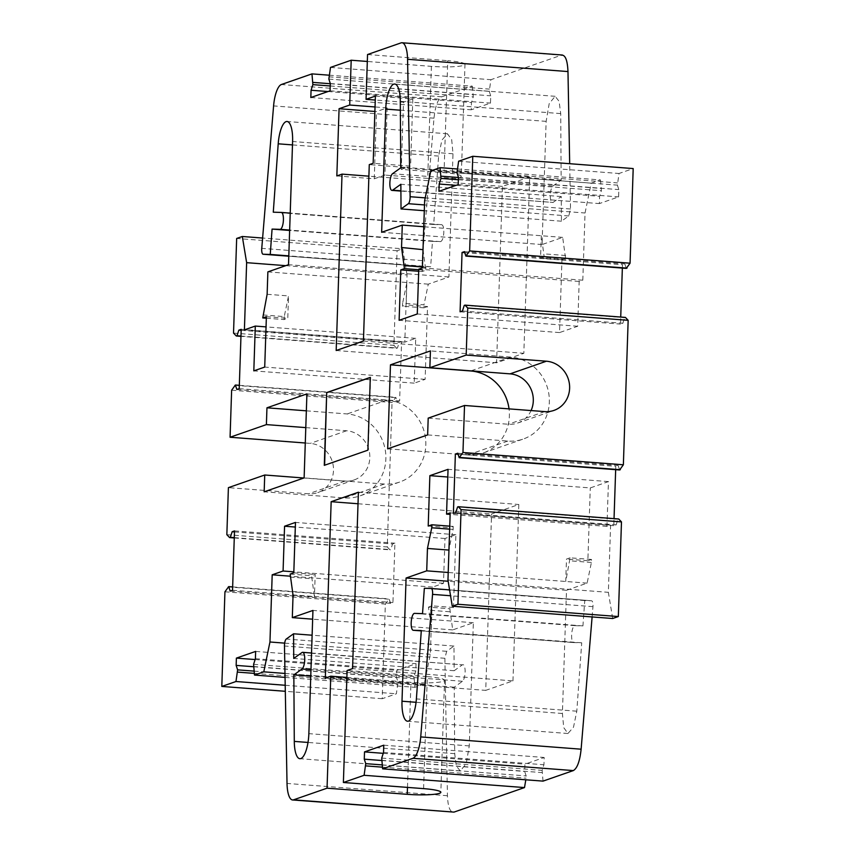 <?xml version="1.0" encoding="UTF-8"?>
<svg xmlns="http://www.w3.org/2000/svg" width="855" height="855" viewBox="0 0 855 855"><rect width="100%" height="100%" fill="white"/><g stroke="black" fill="none" stroke-linecap="round" stroke-linejoin="round"><path stroke-width="0.64" stroke-dasharray="4.28 3.21" d="M306.913 393.899L387.123 400.044A42.376 39.843 -109.2 0 1 425.341 436.926A42.376 39.843 -109.2 0 1 399.648 482.06A42.376 39.843 -109.2 0 1 384.333 484.037L304.124 477.902M306.357 410.827L347.162 413.948A42.376 39.843 -109.2 0 1 385.381 450.831A42.376 39.843 -109.2 0 1 359.699 495.964A42.376 39.843 -109.2 0 1 344.373 497.941L264.163 491.807M305.791 427.618L346.606 430.749A25.426 23.908 -109.2 0 1 369.531 452.883A25.426 23.908 -109.2 0 1 354.12 479.954A25.426 23.908 -109.2 0 1 344.928 481.141L303.835 477.998M305.288 443.008L310.28 443.392A25.426 23.908 -109.2 0 1 333.204 465.526A25.426 23.908 -109.2 0 1 317.793 492.598A25.426 23.908 -109.2 0 1 308.602 493.784L228.403 487.649M231.63 390.211L392.039 402.491L395.801 397.308L397.265 401.775L399.627 400.952L401.604 341.594L399.242 342.417L397.436 348.028L396.709 348.284L240.96 336.357M226.842 534.685L387.251 546.965L392.039 402.491M284.245 316.574L284.138 319.578L287.772 318.317L288.52 295.916L284.245 316.574L262.848 314.939M266.332 318.22L284.138 319.578M266.386 316.681L287.772 318.317M267.134 294.28L288.52 295.916M285.741 265.659L407.044 274.947L404.81 342.139L415.712 338.345L414.226 383.147L425.127 379.353L427.543 306.56L406.146 304.925L406.895 282.524L267.872 271.879M425.127 379.353L264.719 367.073M414.226 383.147L253.817 370.867M415.712 338.345L266.044 326.888M404.81 342.139L244.402 329.859M407.044 274.947L402.726 248.773L262.613 238.043M233.522 333.097L393.931 345.377L397.073 250.739L402.726 248.773M397.073 250.739L236.664 238.46M393.931 345.377L396.709 348.284M240.971 336.058L397.436 348.028M241.153 330.319L399.242 342.417M241.196 329.325L401.604 341.594M239.218 388.672L399.627 400.952M236.856 389.495L397.265 401.775M239.336 385.327L395.801 397.308M234.665 385.284L395.074 397.554M329.196 75.197L472.377 86.163L441.8 96.797C437.878 99.041 435.281 106.17 433.998 118.193L422.167 260.625C421.985 264.152 422.445 266.108 423.524 266.504L430.653 266.728L432.48 241.367L440.485 241.623C442.142 241.163 443.232 238.374 443.766 233.244C443.98 228.114 443.285 225.26 441.704 224.715L433.688 224.47L438.615 156.091L441.896 140.113L447.464 133.775L451.697 139.686L453 153.782L448.918 276.977L428.28 284.159L424.005 304.818L402.62 303.183L402.513 306.186L406.146 304.925M441.746 224.715L290.219 213.119L441.746 224.715M423.503 266.504L288.787 256.201L423.503 266.504M472.377 86.163L473.275 96.914L471.468 102.525L471.233 109.803L490.481 103.102L490.727 95.824L489.252 91.357L490.898 79.707L561.436 55.169L401.027 42.889M562.419 55.03L561.436 55.169M457.329 168.98L600.499 179.945L591.211 183.173L585.044 213.002L582.811 280.194L579.177 281.455L577.691 326.257L559.533 332.574L561.949 259.781L565.583 258.52L562.686 237.38L542.059 244.562L546.142 121.367L549.199 103.626L555.13 96.305L559.106 101.318L560.709 113.597L561.158 180.106L552.939 186.005C551.283 187.683 550.385 191.082 550.257 196.19C550.46 201.064 551.389 203.148 553.057 202.443L561.265 196.554L561.436 221.21L568.746 215.973L570.531 208.994L569.687 163.7M400.91 191.082L553.057 202.443L400.91 190.793M600.499 179.945L601.407 190.697L599.601 196.308L599.355 203.586L618.614 196.885L618.849 189.607L617.385 185.14L619.031 173.49L633.192 168.563M626.298 268.385L624.823 263.917L622.461 264.729L622.355 268.085M462.448 310.996L622.857 323.265L620.495 324.088L620.73 317.055M622.857 323.265L624.663 317.665L625.39 317.408M619.608 469.972L618.144 465.505L615.782 466.328L615.664 469.673M455.758 512.583L616.166 524.852L613.805 525.675L614.04 518.643M616.166 524.852L617.973 519.252L618.699 518.996M612.682 618.507L608.365 592.333L610.598 525.141L606.965 526.402L608.45 481.6L590.281 487.927L447.785 477.015M592.109 616.936L592.964 606.644C593.135 603.117 592.686 601.161 591.596 600.766L584.756 600.552L582.928 625.903L574.923 625.657C573.267 626.106 572.177 628.895 571.642 634.025C571.429 639.166 572.123 642.009 573.705 642.565L581.721 642.81L576.794 711.189L573.513 727.167L567.944 733.505L563.712 727.584L562.408 713.498L566.491 590.303L587.129 583.121L591.404 562.462L591.5 559.459L587.866 560.72L590.281 487.927M573.662 642.565L421.28 630.894L573.662 642.565M591.628 600.766L449.58 589.886L591.628 600.766M543.032 781.117L542.134 770.366L543.94 764.755L544.175 757.477L524.927 764.178L524.681 771.456L526.156 775.923L525.804 779.803M284.982 673.451L424.198 684.107L430.364 654.278L432.598 587.086L443.488 583.292L444.974 538.49L455.875 534.706L453.46 607.499L449.826 608.76L452.723 629.9L473.349 622.718L469.267 745.913L466.21 763.654L460.279 770.975L456.303 765.962L454.7 753.672L454.251 687.174L462.47 681.275C464.126 679.597 465.024 676.198 465.152 671.09C464.949 666.216 464.019 664.132 462.352 664.837L454.144 670.726L453.973 646.059L446.663 651.307L444.878 658.286L447.432 795.716C447.935 807.109 450.115 812.581 453.973 812.111M311.53 653.006L462.352 664.837L301.943 652.557M424.198 684.107L414.91 687.335L414.002 676.583L415.808 670.972L416.054 663.694L396.795 670.395L396.56 677.673L398.024 682.14L396.378 693.779L382.217 698.717L385.349 604.079L389.111 598.895L390.585 603.363L392.947 602.54L394.914 543.192L392.552 544.004L390.746 549.615L390.019 549.872L387.251 546.965M427.543 306.56L423.909 307.821L424.005 304.818M529.683 176.91L502.441 186.39L496.595 362.787L523.837 353.307L529.683 176.91L406.702 167.495L410.592 166.148L373.165 163.284M512.968 680.879L518.814 504.493L491.572 513.973L485.726 690.37L512.968 680.879L352.559 668.61M502.441 186.39L368.89 176.173M336.186 350.507L496.595 362.787M336.838 175.927L374.266 178.791L384.91 175.083L387.144 107.89L376.499 111.588L374.885 111.471M374.266 178.791L376.499 111.588M387.144 107.89L375.035 106.961M431.401 66.369L427.682 178.364A25.426 3.281 -178.1 0 0 461.273 176.354L464.981 64.36A25.426 3.281 -178.1 0 1 431.401 66.369L367.319 61.464M427.682 178.364L384.91 175.083M330.49 67.427L490.898 79.707M464.981 64.36A25.426 3.281 -178.1 0 0 447.753 60.673L444.034 172.667L401.262 169.397L403.485 102.205L375.26 100.035M367.543 54.538L447.753 60.673M375.398 96.081L412.826 98.956L403.485 102.205M412.826 98.956L410.592 166.148M401.262 169.397L406.702 167.495L369.274 164.63M461.273 176.354A25.426 3.281 -178.1 0 0 444.034 172.667M423.011 249.66L425.811 270.276L422.178 271.537L422.926 249.136M422.434 267.006L425.918 267.273M324.291 465.344L367.885 450.179M370.621 377.397L368.206 450.2M428.195 418.116L508.394 424.251A25.426 23.908 70.8 0 0 517.596 423.065A25.426 23.908 70.8 0 0 531.073 410.571M427.639 434.917L507.838 441.052A42.376 39.843 70.8 0 0 523.164 439.075A42.376 39.843 70.8 0 0 548.846 393.941A42.376 39.843 70.8 0 0 510.627 357.059L430.428 350.913M387.678 448.822L467.877 454.956A42.376 39.843 70.8 0 0 483.203 452.979A42.376 39.843 70.8 0 0 509.035 408.882M346.884 677.427L410.966 682.333A25.426 3.281 1.9 0 0 444.557 680.334L440.838 792.318M328.918 76.832L489.327 89.112M328.844 79.077L489.252 91.357M330.319 83.544L490.727 95.824M330.073 90.822L490.481 103.102M310.825 97.523L471.233 109.803M328.01 91.538L471.468 102.525M330.233 85.97L473.275 96.914M330.308 83.726L473.349 94.67M430.653 266.728L288.798 255.869M432.48 241.367L289.642 230.444M433.688 224.47L273.279 212.19M428.441 607.125L432.074 605.864L431.326 628.254L428.441 607.125L449.826 608.76M453.46 607.499L432.074 605.864M449.73 611.763L428.344 610.128M452.723 629.9L312.652 619.18M293.051 595.219L314.437 596.854L311.551 575.725L315.185 574.453L314.437 596.854M293.799 572.818L315.185 574.453M455.875 534.706L295.467 522.426M570.114 557.823L566.48 559.085L565.743 581.486L570.114 557.823L591.5 559.459M587.866 560.72L566.48 559.085M544.186 256.885L540.563 258.146L541.301 235.745L544.186 256.885L565.583 258.52M561.949 259.781L540.563 258.146M565.679 255.517L544.293 253.882M562.686 237.38L423.77 226.746M591.404 562.462L570.018 560.816M418.758 269.731L425.811 270.276M423.599 788.631L427.318 676.636L347.109 670.502M449.645 529.149L453.129 529.416L448.971 549.487M453.129 529.416L453.225 526.413L449.591 527.685L448.854 550.075M449.741 526.146L453.225 526.413M428.205 526.049L449.591 527.685M290.166 574.09L311.551 575.725M290.069 577.082L311.455 578.717M234.27 537.945L390.019 549.872M234.281 537.645L390.746 549.615M234.473 531.906L392.552 544.004M234.505 530.912L394.914 543.192M232.539 590.271L392.947 602.54M230.177 591.083L390.585 603.363M232.646 586.915L389.111 598.895M227.975 586.872L388.384 599.152M224.94 591.799L385.349 604.079M382.217 698.717L285.313 691.3M285.196 685.272L396.378 693.779M254.309 673.387L397.949 684.385M254.053 671.122L398.024 682.14M253.54 666.729L396.56 677.673M255.121 659.547L396.795 670.395M255.645 651.414L416.054 663.694M255.399 658.692L415.808 670.972M253.593 664.303L414.002 676.583M253.529 666.537L413.938 678.817M285.057 677.395L414.91 687.335M284.662 643.131L430.364 654.278M432.598 587.086L290.091 576.174M443.488 583.292L293.831 571.835M444.974 538.49L295.317 527.043M587.129 583.121L448.212 572.487M473.349 622.718L312.941 610.438M454.251 687.174L310.76 676.187M454.144 670.726L293.735 658.446M453.973 646.059L312.118 635.212M325.317 678.09L485.726 690.37M427.318 676.636A25.426 3.281 1.9 0 1 444.557 680.334M358.405 492.213L518.814 504.493M382.431 767.17L526.082 778.168M382.174 764.904L526.156 775.923M381.672 760.512L524.681 771.456M383.254 753.33L524.927 764.178M383.767 745.197L544.175 757.477M383.532 752.475L543.94 764.755M381.725 758.086L542.134 770.366M381.651 760.33L542.059 772.599M584.756 600.552L424.347 588.272M582.928 625.903L422.52 613.634M581.721 642.81L421.312 630.53M566.491 590.303L448.148 581.24M608.45 481.6L448.041 469.331M606.965 526.402L450.136 514.4M610.598 525.141L450.19 512.861M447.956 580.053L608.365 592.333M457.564 506.972L617.973 519.252M453.396 513.406L613.805 525.675M458.066 454.251L615.782 466.328M457.735 453.225L618.144 465.505M464.254 305.385L624.663 317.665M460.086 311.808L620.495 324.088M464.757 252.663L622.461 264.729M464.415 251.637L624.823 263.917M458.622 161.221L619.031 173.49M457.051 170.615L617.46 182.895M456.976 172.86L617.385 185.14M458.44 177.327L618.849 189.607M458.205 184.605L618.614 196.885M438.946 191.306L599.355 203.586M456.143 185.332L599.601 196.308M458.366 179.753L601.407 190.697M458.44 177.509L601.471 188.463M430.802 170.893L591.211 183.173M424.636 200.722L585.044 213.002M582.811 280.194L422.402 267.914M579.177 281.455L418.768 269.175M577.691 326.257L417.283 313.977M559.533 332.574L399.125 320.294M418.704 271.27L422.178 271.537M542.059 244.562L381.651 232.282M561.158 180.106L400.749 167.826M561.265 196.554L400.856 184.274M561.436 221.21L424.304 210.715M363.428 341.027L523.837 353.307M358.031 503.755L491.572 513.973M448.918 276.977L288.509 264.697M428.28 284.159L406.895 282.524L402.62 303.183M423.909 307.821L402.513 306.186M384.333 484.037L344.373 497.941M387.123 400.044L347.162 413.948M344.928 481.141L308.602 493.784M346.606 430.749L310.28 443.392M507.838 441.052L467.877 454.956M510.627 357.059L470.955 370.867M407.482 787.402L410.966 682.333M544.721 411.608L508.394 424.251M441.8 96.797L281.391 84.517M433.998 118.193L273.589 105.913M422.167 260.625L261.758 248.345M440.485 241.623L289.653 230.07M438.615 156.091L292.485 144.912M453 153.782L292.592 141.503M469.267 745.913L308.858 733.633M454.7 753.672L308.014 742.45M462.47 681.275L310.974 669.679M446.663 651.307L286.254 639.027M444.878 658.286L284.469 646.006M447.432 795.716L287.024 783.437M592.964 606.644L450.542 595.743M574.923 625.657L414.515 613.377M576.794 711.189L416.385 698.909M562.408 713.498L416.064 702.297M546.142 121.367L400.364 110.21M560.709 113.597L400.3 101.328M552.939 186.005L392.531 173.725M568.746 215.973L424.497 204.933M570.531 208.994L425.224 197.868M399.648 482.06L359.699 495.964M354.12 479.954L317.793 492.598M447.464 133.775L287.056 121.496M483.203 452.979L523.164 439.075M460.279 770.975L299.87 758.695M567.944 733.505L407.536 721.225M555.13 96.305L394.721 84.025M517.596 423.065L553.922 410.421"/><path stroke-width="1.28" d="M305.288 443.008L230.07 437.247L266.397 424.604L266.952 407.803L306.913 393.899L304.124 477.902L264.163 491.807L264.729 475.006L303.835 477.998M266.952 407.803L306.357 410.827M266.397 424.604L305.791 427.618M285.313 691.3L221.808 686.437L224.94 591.799L228.702 586.615L230.177 591.083L232.539 590.271L234.505 530.912L232.143 531.735L230.337 537.335L229.61 537.592L226.842 534.685L228.403 487.649L264.729 475.006M230.07 437.247L231.63 390.211L235.392 385.028L236.856 389.495L239.218 388.672L241.196 329.325L238.834 330.148L237.027 335.748L236.301 336.004L233.522 333.097L236.664 238.46L242.318 236.493L246.635 262.667L244.402 329.859L255.303 326.065L253.817 370.867L264.719 367.073L266.386 316.681L262.752 317.942L266.332 318.22M374.885 111.471L339.072 108.724L336.838 175.927L342.032 174.121L336.186 350.507L363.428 341.027L369.274 164.63L373.165 163.284L375.398 96.081L366.058 99.33L367.543 54.538L401.027 42.889A22.604 7.118 -85.6 0 1 402 42.75A22.604 7.118 -85.6 0 1 407.568 59.284L410.122 196.714A5.654 1.774 -85.6 0 1 408.337 203.693L401.027 208.941L400.856 184.274L392.648 190.163A8.475 2.672 -85.6 0 1 391.943 190.398A8.475 2.672 -85.6 0 1 389.848 183.911A8.475 2.672 -85.6 0 1 392.531 173.725L400.749 167.826L400.3 101.328A22.604 7.118 -85.6 0 0 394.721 84.025A22.604 7.118 -85.6 0 0 385.733 109.087L381.651 232.282L402.278 225.1L401.54 247.501L404.426 268.641L400.792 269.902L418.704 271.27M339.072 108.724L349.706 105.026L351.191 60.224L330.49 67.427L328.844 79.077L330.319 83.544L330.073 90.822L310.825 97.523L311.06 90.245L328.01 91.538M263.094 254.234A5.654 1.774 -85.6 0 0 263.116 254.234L288.787 256.201L263.094 254.234A5.654 1.774 -85.6 0 1 261.758 248.345L273.589 105.913A22.604 7.118 -85.6 0 1 281.391 84.517L311.968 73.883L312.866 84.634L311.06 90.245M289.642 230.444L272.072 229.097L270.244 254.448L263.116 254.234M272.072 229.097L280.077 229.343A8.475 2.672 -85.6 0 0 283.358 220.975A8.475 2.672 -85.6 0 0 281.338 212.435A8.475 2.672 -85.6 0 0 281.295 212.435L273.279 212.19L278.206 143.811A22.604 7.118 -85.6 0 1 287.056 121.496A22.604 7.118 -85.6 0 1 292.592 141.503L288.509 264.697L267.872 271.879L267.134 294.28L262.752 317.942M221.808 686.437L235.969 681.51L285.196 685.272M290.091 576.174L272.189 574.806L269.956 641.998L263.789 671.827L254.501 675.055L253.593 664.303L255.399 658.692L255.645 651.414L236.386 658.115L236.151 665.393L237.615 669.86L235.969 681.51M272.189 574.806L283.08 571.012L284.565 526.22L295.467 522.426L293.799 572.818L290.166 574.09L293.051 595.219L292.314 617.62L312.941 610.438L308.858 733.633A22.604 7.118 -85.6 0 1 299.87 758.695A22.604 7.118 -85.6 0 1 294.291 741.403L293.842 674.894L302.061 668.995A8.475 2.672 -85.6 0 0 304.743 658.81A8.475 2.672 -85.6 0 0 302.649 652.322A8.475 2.672 -85.6 0 0 301.943 652.557L293.735 658.446L293.564 633.79L286.254 639.027A5.654 1.774 -85.6 0 0 284.469 646.006L287.024 783.437A22.604 7.118 -85.6 0 0 292.592 799.97A22.604 7.118 -85.6 0 0 293.564 799.831L327.048 788.182L330.767 676.187L325.317 678.09L331.163 501.693L358.031 503.755M327.048 788.182L407.247 794.327A25.426 3.281 -178.1 0 0 440.838 792.318A25.426 3.281 -178.1 0 0 423.599 788.631L343.389 782.496L347.109 670.502L352.559 668.61L358.405 492.213L331.163 501.693M343.389 782.496L364.102 775.293L524.51 787.573L525.804 779.803M592.109 616.936L581.122 749.194C579.84 761.207 577.243 768.335 573.32 770.579L412.912 758.3L382.623 768.837L381.725 758.086L383.532 752.475L383.767 745.197L364.519 751.898L364.273 759.176L365.748 763.643L364.102 775.293M412.912 758.3A22.604 7.118 -85.6 0 0 420.713 736.914L432.555 594.375A5.654 1.774 -85.6 0 0 431.219 588.486A5.654 1.774 -85.6 0 0 431.187 588.486L424.347 588.272L422.52 613.634L414.515 613.377A8.475 2.672 -85.6 0 0 411.234 621.756A8.475 2.672 -85.6 0 0 413.254 630.285A8.475 2.672 -85.6 0 0 413.296 630.285L421.312 630.53L416.385 698.909A22.604 7.118 -85.6 0 1 407.536 721.225A22.604 7.118 -85.6 0 1 402 701.218L406.082 578.023L426.72 570.841L427.457 548.44L448.854 550.075L448.971 549.487M457.927 604.261L461.069 509.623L621.478 521.903L618.336 616.541L457.927 604.261L452.274 606.227L447.956 580.053L450.19 512.861L446.556 514.122L448.041 469.331L429.873 475.647L428.205 526.049L431.839 524.778L431.743 527.781L427.457 548.44M509.035 408.882A42.376 39.843 70.8 0 0 470.667 370.963L390.468 364.829L387.678 448.822L427.639 434.917L428.195 418.116L464.522 405.473L462.961 452.509L459.199 457.692L457.735 453.225L455.373 454.048L453.396 513.406L455.758 512.583L457.564 506.972L458.291 506.716L461.069 509.623M390.468 364.829L430.428 350.913L429.862 367.714L466.189 355.071L467.749 308.035L628.158 320.315L625.39 317.408L464.981 305.128L467.749 308.035M469.652 250.921L630.06 263.201L633.192 168.563L472.783 156.283L469.652 250.921L465.89 256.105L464.415 251.637L462.053 252.46L460.086 311.808L462.448 310.996L464.254 305.385L464.981 305.128M472.783 156.283L458.622 161.221L456.976 172.86L458.44 177.327L458.205 184.605L438.946 191.306L439.192 184.028L456.143 185.332M400.792 269.902L399.125 320.294L417.283 313.977L418.768 269.175L422.402 267.914L424.636 200.722L430.802 170.893L440.09 167.666L440.998 178.417L439.192 184.028M326.706 392.552L324.291 465.344L367.885 450.179L370.301 377.376L326.706 392.552L324.622 465.227M266.044 326.888L255.303 326.065M246.635 262.667L285.741 265.659M242.318 236.493L262.613 238.043M236.301 336.004L240.96 336.357M237.027 335.748L240.971 336.058M238.834 330.148L241.153 330.319M235.392 385.028L239.336 385.327M569.687 163.7L567.977 71.564C567.474 60.171 565.294 54.699 561.436 55.169M630.06 263.201L626.298 268.385L465.89 256.105M620.73 317.055L622.355 268.085M462.961 452.509L623.37 464.789L628.158 320.315M623.37 464.789L619.608 469.972L459.199 457.692M614.04 518.643L615.664 469.673M621.478 521.903L618.699 518.996L458.291 506.716M618.336 616.541L612.682 618.507L452.274 606.227M573.32 770.579L543.032 781.117L382.623 768.837M524.51 787.573L453.973 812.111L293.564 799.831M292.592 799.97L453.973 812.111M368.89 176.173L342.032 174.121M375.035 106.961L349.706 105.026M367.319 61.464L351.191 60.224M375.26 100.035L366.058 99.33M401.54 247.501L423.011 249.66M404.522 265.638L422.434 267.006M370.29 377.515L327.027 392.573M531.073 410.571A25.426 23.908 70.8 0 0 510.072 373.859L429.862 367.714M330.767 676.187L346.884 677.427M464.522 405.473L544.721 411.608A25.426 23.908 70.8 0 0 553.922 410.421A25.426 23.908 70.8 0 0 569.334 383.35A25.426 23.908 70.8 0 0 546.398 361.216L466.189 355.071M312.866 84.634L330.233 85.97M312.941 82.401L330.308 83.726M311.968 73.883L329.196 75.197M288.798 255.869L270.244 254.448M312.652 619.18L292.314 617.62M404.426 268.641L418.758 269.731M431.743 527.781L449.645 529.149M431.839 524.778L449.741 526.146M229.61 537.592L234.27 537.945M230.337 537.335L234.281 537.645M232.143 531.735L234.473 531.906M228.702 586.615L232.646 586.915M237.54 672.105L254.309 673.387M237.615 669.86L254.053 671.122M236.151 665.393L253.54 666.729M236.386 658.115L255.121 659.547M254.501 675.055L285.057 677.395M263.789 671.827L284.982 673.451M269.956 641.998L284.662 643.131M293.831 571.835L283.08 571.012M295.317 527.043L284.565 526.22M310.76 676.187L293.842 674.894M312.118 635.212L293.564 633.79M365.673 765.888L382.431 767.17M365.748 763.643L382.174 764.904M364.273 759.176L381.672 760.512M364.519 751.898L383.254 753.33M448.148 581.24L406.082 578.023M448.212 572.487L426.72 570.841M447.785 477.015L429.873 475.647M450.136 514.4L446.556 514.122M455.373 454.048L458.066 454.251M459.926 457.446L620.335 469.716M462.053 252.46L464.757 252.663M466.616 255.848L627.025 268.128M440.998 178.417L458.366 179.753M441.062 176.183L458.44 177.509M440.09 167.666L457.329 168.98M423.77 226.746L402.278 225.1M424.304 210.715L401.027 208.941M407.247 794.327L407.482 787.402M289.653 230.07L280.077 229.343M281.338 212.435L290.219 213.119L281.37 212.446M292.485 144.912L278.206 143.811M546.398 361.216L510.072 373.859M308.014 742.45L294.291 741.403M310.974 669.679L302.061 668.995M581.122 749.194L420.713 736.914M450.542 595.743L432.555 594.375M449.58 589.886L431.241 588.486L449.58 589.886M413.254 630.285L421.28 630.894L413.296 630.285M416.064 702.297L402 701.218M400.364 110.21L385.733 109.087M400.91 190.793L392.648 190.163M424.497 204.933L408.337 203.693M425.224 197.868L410.122 196.714M567.977 71.564L407.568 59.284M311.53 653.006L302.649 652.322M400.91 191.082L391.943 190.398M562.408 55.03L402 42.75"/></g></svg>

